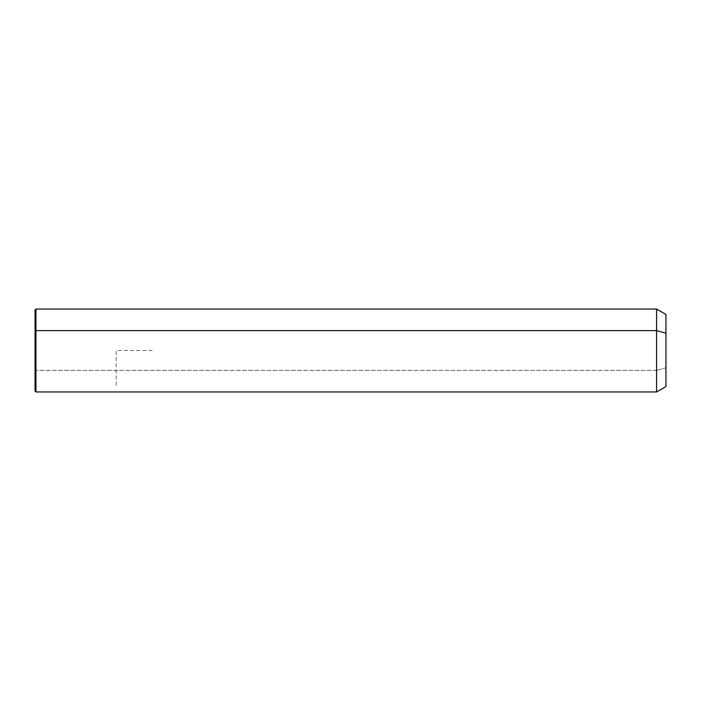 <?xml version="1.0" encoding="UTF-8"?>
<svg xmlns="http://www.w3.org/2000/svg" width="701" height="701" viewBox="0 0 701 701"><rect width="100%" height="100%" fill="white"/><g stroke="black" fill="none" stroke-linecap="round" stroke-linejoin="round"><path stroke-width="0.53" stroke-dasharray="3.5 2.63" d="M665.95 386.549L665.95 367.78L656.583 370.373L656.583 391.955L656.583 370.373L665.95 367.78L665.95 314.451M656.583 309.045L656.583 370.373L35.953 370.373L35.953 391.955L35.953 370.373L656.583 370.373L656.583 309.045M665.95 333.22L665.95 367.78M35.953 309.045L35.953 370.373L35.953 309.045M35.05 309.938L35.05 331.056M35.05 369.944L35.953 370.373L35.05 369.944L35.05 391.062M152.213 350.5L116.164 350.5L116.164 386.549"/><path stroke-width="1.05" d="M35.05 331.056L35.953 330.627L35.953 391.955L35.05 391.062L35.05 309.938L35.953 309.045L656.583 309.045L665.95 314.451L665.95 333.22L656.583 330.627L665.95 333.22L665.95 386.549L656.583 391.955L656.583 309.045L656.583 391.955L35.953 391.955L35.953 330.627L656.583 330.627L35.953 330.627L35.953 309.045L35.953 330.627L35.05 331.056L35.05 369.944M665.95 367.78L665.95 333.22"/></g></svg>
